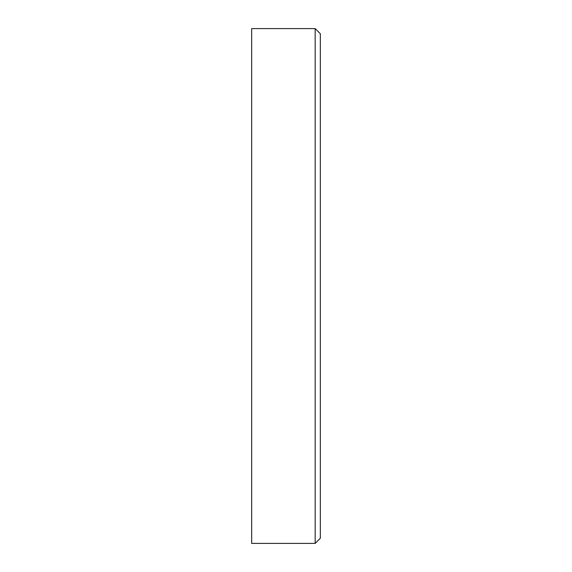 <?xml version="1.0" encoding="UTF-8"?>
<svg xmlns="http://www.w3.org/2000/svg" width="572" height="572" viewBox="0 0 572 572"><rect width="100%" height="100%" fill="white"/><g stroke="black" fill="none" stroke-linecap="round" stroke-linejoin="round"><path stroke-width="0.86" d="M315.172 543.4L251.68 543.4L251.68 28.6L315.172 28.6L320.32 33.748L320.32 538.252L315.172 543.4L315.172 28.6"/></g></svg>

